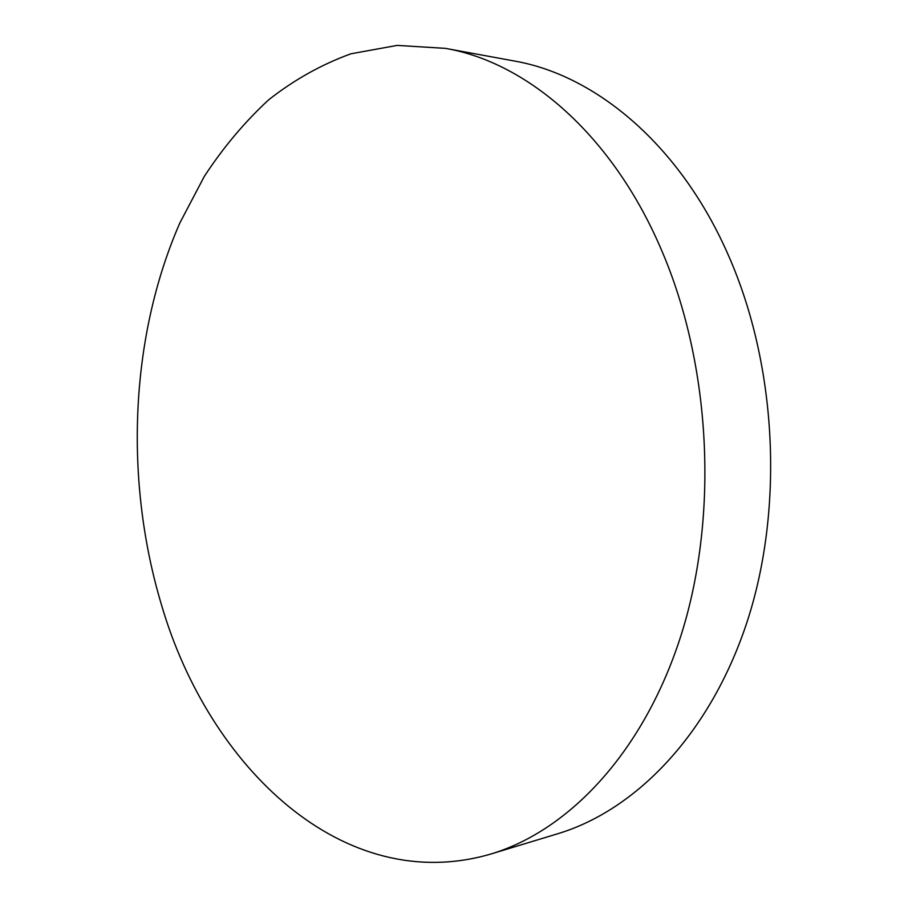 <?xml version="1.0" encoding="UTF-8"?>
<svg xmlns="http://www.w3.org/2000/svg" width="908" height="908" viewBox="0 0 908 908"><rect width="100%" height="100%" fill="white"/><g stroke="black" fill="none" stroke-linecap="round" stroke-linejoin="round"><path stroke-width="1.36" d="M445.419 48.362L514.11 60.972C595.807 75.046 680.501 145.098 728.806 256.238C776.76 365.379 784.081 506.914 747.704 619.982C711.077 733.131 636.395 810.072 557.796 833.726L490.967 853.997C343.133 897.274 209.01 766.692 161.794 605.886C124.09 481.104 129.674 337.583 179.875 222.925L204.323 176.379C223.175 147.573 244.615 122.058 268.632 99.846C294.022 79.859 321.466 64.502 350.953 53.788L397.182 45.4L445.419 48.362C527.298 62.402 612.945 135.065 662.08 251.414C710.885 365.663 718.591 514.314 681.942 632.49C645.055 750.768 569.759 830.321 490.967 853.997"/></g></svg>
